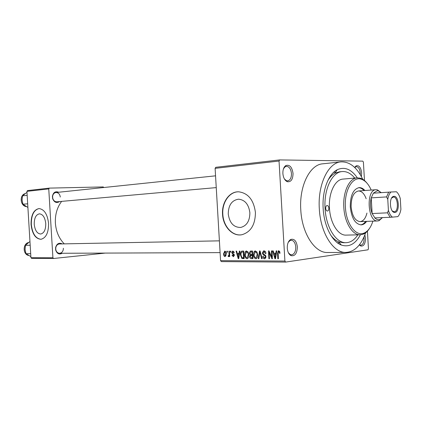 <?xml version="1.0" encoding="UTF-8"?>
<svg xmlns="http://www.w3.org/2000/svg" width="422" height="422" viewBox="0 0 422 422"><rect width="100%" height="100%" fill="white"/><g stroke="black" fill="none" stroke-linecap="round" stroke-linejoin="round"><path stroke-width="0.63" d="M293.037 173.458C292.889 179.487 290.958 182.225 287.25 181.687C284.755 180.458 283.299 177.741 282.882 173.532C282.782 169.718 283.748 167.07 285.773 165.588C289.613 164.374 292.035 167.001 293.037 173.458M284.454 179.044L286.443 180.674L287.704 180.859C290.231 180.231 291.481 177.794 291.465 173.553C290.895 168.942 289.197 166.532 286.369 166.31L285.161 166.743L283.505 168.731M354.68 167.471L356.152 165.835C359.08 165.092 360.926 167.471 361.68 172.978L361.39 176.612M360.272 174.65L360.282 173.062C359.818 169 358.478 166.859 356.268 166.627L354.728 167.523M364.861 234.927L365.478 238.23C365.357 243.837 363.79 246.432 360.768 246.021L359.354 244.86M359.449 244.739L360.799 245.224C362.989 244.739 364.086 242.434 364.081 238.309L363.949 237.106M297.341 246.886C297.088 253.485 294.967 256.397 290.985 255.616C288.843 254.387 287.604 251.902 287.266 248.162C287.192 243.874 288.342 240.973 290.721 239.459C294.303 238.514 296.508 240.988 297.341 246.886M288.395 252.741L290.252 254.535L291.496 254.83C294.313 254.292 295.738 251.676 295.769 246.975C295.305 242.819 293.802 240.572 291.259 240.234L290.025 240.551L288.226 242.376M34.235 224.246C34.963 230.428 37.125 233.688 40.728 234.025C44.104 233.15 45.782 229.684 45.761 223.618C45.038 217.525 42.928 214.26 39.425 213.827C35.933 214.613 34.203 218.09 34.235 224.246M31.054 224.42C32.162 233.857 35.474 238.815 40.987 239.285C46.077 237.918 48.604 232.649 48.572 223.47C47.475 214.244 44.289 209.28 39.003 208.579C33.66 209.739 31.006 215.02 31.054 224.42M39.056 208.573C33.829 209.903 31.249 215.178 31.312 224.404C32.378 233.646 35.606 238.604 41.003 239.285M249.877 212.788C249.787 220.964 246.728 225.854 240.693 227.458C233.672 227.453 229.526 222.948 228.255 213.954C228.407 205.15 231.852 200.228 238.578 199.184C244.982 199.875 248.753 204.406 249.877 212.788M222.542 214.26C223.027 226.445 232.506 236.747 241.901 234.722C250.8 232.084 255.305 224.673 255.415 212.493C253.759 199.996 248.183 193.102 238.688 191.81C229.368 191.351 221.629 202.423 222.542 214.26M238.098 191.81C229.12 192.01 221.956 202.813 222.821 214.244C223.312 225.833 231.91 235.872 240.946 234.864M59.655 201.552C56.638 203.399 54.301 202.444 52.644 198.693L52.402 196.383C53.251 192.385 55.345 191.002 58.684 192.232M60.293 197.032C59.855 194.094 58.4 192.596 55.936 192.522C54.016 192.88 52.903 194.215 52.597 196.531L52.803 198.509C53.583 200.719 54.95 201.816 56.901 201.8M62.303 253.269C59.127 254.851 56.901 253.712 55.614 249.845L55.604 247.482C56.854 243.589 59.075 242.392 62.261 243.9M219.398 240.846L59.497 243.958C57.561 244.148 56.326 245.377 55.783 247.645L55.794 249.671C56.353 251.929 57.603 253.131 59.539 253.279C62.008 252.931 63.289 251.259 63.379 248.257M360.446 234.78C355.34 244.116 348.947 247.524 341.266 245.013C332.045 241.642 324.054 225.986 323.162 208.547C321.997 190.923 328.263 174.159 337.167 169.765C344.531 166.432 351.257 169.132 357.344 177.857M330.801 235.249C333.253 238.499 335.917 240.704 338.792 241.864L343.271 242.724L346.066 242.682C350.619 242.502 354.549 239.886 357.856 234.838M362.714 179.25C356.928 167.328 349.68 161.542 340.981 161.89C328.269 162.597 317.624 184.446 319.312 208.806C320.472 232.949 333.327 253.084 345.913 252.43C354.601 251.828 361.174 245.293 365.631 232.812M340.981 161.89L322.746 163.815C309.89 164.554 299.114 185.975 300.775 209.808C301.904 233.435 314.844 253.137 327.572 252.498L345.913 252.43M61.628 201.378C57.091 207.424 55.008 214.65 55.377 223.059C56.026 231.499 58.985 238.43 64.255 243.863M279.665 159.917L279.037 161.046L215.109 168.357L215.753 167.307L279.665 159.917L362.825 161.135L363.405 162.127L364.476 180.521M215.109 168.357L220.569 260.643L284.908 261.049L285.662 262.083L367.984 249.813L368.448 248.753L367.425 231.166M285.662 262.083L221.334 261.598L220.569 260.643M226.888 251.169L227.395 251.169L227.453 252.224L226.946 252.229L226.888 251.169M230.37 251.148L230.881 251.148L230.945 252.208L230.433 252.214L230.37 251.148M239.343 251.095L239.891 251.095L238.746 258.612L238.198 258.612L236.098 251.116L236.642 251.111L237.222 253.353L239.021 253.342L239.343 251.095M248.11 252.14L248.79 254.746C249.006 256.597 248.532 257.911 247.371 258.686L246.97 258.744C245.488 258.238 244.728 256.94 244.697 254.846L245.061 252.124L246.158 251L248.11 252.14M256.977 252.098L257.673 254.735C257.889 256.592 257.415 257.916 256.238 258.707L255.806 258.776C254.292 258.264 253.517 256.951 253.485 254.835L253.859 252.082L254.962 250.953L256.977 252.098M263.961 250.847C265.174 251.011 265.839 251.881 265.96 253.464L265.406 253.564L263.966 251.755L262.922 253.089L265.992 256.681L265.016 258.728L264.531 258.807C263.444 258.665 262.843 257.895 262.727 256.486L263.27 256.386L264.462 257.9L265.433 256.655L265.211 255.864L263.317 254.946L262.368 253.105L263.492 250.916L263.961 250.847M276.194 250.879L276.795 250.874L275.519 258.744L274.917 258.744L272.638 250.9L273.234 250.895L273.862 253.237L275.835 253.232L276.194 250.879M279.037 161.046L284.908 261.049M279.596 251.312L280.055 253.216L279.485 253.321L278.689 251.681L278.109 252.282L278.404 258.755L277.829 258.755L277.518 253.4L278.33 250.81L279.596 251.312M271.425 250.905L271.995 250.9L272.454 258.733L271.847 258.733L269.104 252.467L269.468 258.723L268.909 258.723L268.45 250.921L269.051 250.921L271.794 257.172L271.425 250.905M259.535 250.974L260.073 250.974L262.162 258.697L261.593 258.697L259.894 251.876L258.844 258.686L258.269 258.686L259.535 250.974M250.816 251.027L252.488 251.016L252.936 258.665L251.264 258.66C250.325 258.602 249.798 257.963 249.676 256.74L250.162 255.141L249.318 253.274L250.304 251.09L250.816 251.027L250.304 251.09M242.175 251.079L243.716 251.069L244.164 258.633L241.848 258.486L240.413 254.899C240.181 253.116 240.614 251.86 241.706 251.137L242.175 251.079L241.706 251.137M232.918 251.037L234.279 252.778L233.767 252.878L232.928 251.813L232.285 252.657L234.342 255.11L233.271 256.655L231.994 255.11L232.501 255.009L233.208 255.885L233.83 255.22L231.783 252.794L232.638 251.074M228.914 251.159L229.426 251.153L229.742 256.555L229.236 256.555L229.183 255.695L228.634 256.655L228.133 256.365L228.233 255.595L228.687 255.679L229.051 255.062L228.914 251.159M224.757 251.09C225.791 251.428 226.313 252.356 226.324 253.865L225.084 256.65C224.061 256.312 223.539 255.405 223.523 253.928L224.757 251.09M354.765 178.079C350.925 173.421 346.736 171.248 342.195 171.564L339.409 171.823L335.052 173.162C332.32 174.634 329.909 177.113 327.825 180.605M26.929 191.351L27.53 190.58L49.363 188.112L48.757 188.908L26.929 191.351L30.938 257.7L52.914 257.768L53.61 258.486L105.278 253.089M53.61 258.486L31.629 258.385L30.938 257.7M49.363 188.112L103.248 186.925L103.759 187.521M48.757 188.908L52.914 257.768M279.723 251.549L278.689 251.681M278.399 258.675L277.829 258.755M275.529 258.654L274.917 258.744M276.331 253.738L276.167 253.184M276.426 253.153L275.835 253.232M275.302 256.439L275.698 254.149L274.11 254.155L275.128 257.926L275.302 256.439L275.904 256.354M276.273 254.07L275.698 254.149M275.661 257.853L275.128 257.926M276.31 253.859L274.11 254.155M272.448 258.649L271.847 258.733M269.695 252.388L269.104 252.467M269.463 258.644L268.909 258.723M272.359 257.093L271.794 257.172M265.354 251.581L263.966 251.755M264.963 258.749L264.531 258.807M263.275 256.412L262.727 256.486M265.981 256.581L265.433 256.655M265.802 255.785L265.211 255.864M264.837 254.746L263.317 254.946M262.917 253.031L262.368 253.105M262.141 258.617L261.593 258.697M260.305 251.823L259.894 251.876M258.855 258.602L258.269 258.686M256.196 258.723L255.806 258.776M254.023 254.761L253.485 254.835M254.862 251.955L253.859 252.082M255.748 257.879L256.085 257.826L257.125 254.724C257.103 253.142 256.529 252.171 255.4 251.797L254.028 254.856L254.355 256.587L255.748 257.879M257.668 254.651L257.125 254.724M256.676 251.639L255.4 251.797M252.926 258.433L251.264 258.66M252.878 257.705L252.345 257.768L252.208 255.489L250.715 255.532L250.204 256.613L251.406 257.768L252.345 257.768M250.209 256.666L249.676 256.74M252.709 254.809L250.162 255.141M249.85 253.205L249.318 253.274M252.203 251.744L252.493 251.137M252.746 255.415L252.208 255.489M252.156 254.593L251.997 251.913L250.446 251.966L249.85 253.269L251.095 254.598L252.694 254.524M252.535 251.85L251.997 251.913M252.525 251.712L250.858 251.918M245.224 254.777L244.697 254.846M246.037 252.003L245.061 252.124M246.912 257.858L247.223 257.81L248.257 254.735C248.236 253.174 247.672 252.208 246.569 251.844L245.224 254.867L245.551 256.581L246.912 257.858M248.785 254.666L248.257 254.735M247.82 251.686L246.569 251.844M244.138 258.18L241.848 258.486M244.106 257.684L243.584 257.747L243.241 251.955L241.843 252.013L241.036 253.068L240.936 254.909L241.89 257.594L243.584 257.747M240.936 254.83L240.413 254.899M243.494 251.813L243.731 251.338M243.768 251.892L243.241 251.955M238.757 258.538L238.198 258.612M239.559 253.279L239.021 253.342M238.541 256.412L238.899 254.223L237.449 254.229L238.388 257.831L238.541 256.412L239.089 256.339M239.422 254.155L238.899 254.223M238.873 257.768L238.388 257.831M239.453 253.975L237.449 254.229M233.941 251.691L232.928 251.813M233.577 256.618L233.271 256.655M232.506 255.041L231.994 255.11M234.342 255.157L233.83 255.22M234.279 254.688L233.64 254.772M232.295 252.731L231.783 252.794M230.939 252.15L230.433 252.214M229.737 256.492L229.236 256.555M229.689 255.632L229.183 255.695M229.03 256.249L228.133 256.365M229.652 254.983L229.051 255.062M229.584 253.896L229.083 253.96M227.453 252.166L226.946 252.229M224.024 253.865L223.523 253.928M225.053 255.88L225.817 253.87L224.789 251.855L224.024 253.875L225.053 255.88M226.139 255.743L225.179 255.864L226.139 255.743M226.319 253.807L225.817 253.87M225.765 251.739L224.789 251.855L225.765 251.739M328.838 208.162C328.648 206.495 328.073 205.604 327.113 205.493C326.169 205.714 325.694 206.674 325.7 208.373C325.889 210.04 326.464 210.931 327.414 211.047C328.369 210.826 328.843 209.866 328.838 208.162M364.946 190.512C363.12 188.47 361.169 187.51 359.096 187.626C353.198 189.13 350.265 195.56 350.292 206.917C351.552 218.068 355.166 224.056 361.126 224.879C363.2 224.768 365.035 223.602 366.623 221.376M363.986 190.58C362.313 188.708 360.525 187.743 358.621 187.684M371.202 190.064C368.548 184.045 365.178 180.405 361.095 179.144C352.481 176.248 344.199 190.475 345.407 207.249C346.151 223.903 355.857 236.858 364.033 233.092C367.952 231.393 370.906 227.411 372.895 221.139M369.424 228.524C367.641 231.34 365.573 233.229 363.215 234.184L360.314 234.785C352.47 235.323 344.542 222.526 343.819 207.344C342.759 192.036 349.279 178.174 357.212 177.868L360.161 178.147C362.609 178.844 364.872 180.495 366.95 183.101M357.212 177.868L343.023 179.086C335.01 179.408 328.416 193.06 329.461 208.12C330.173 223.059 338.154 235.65 346.072 235.112L360.314 234.785M342.195 171.564C332.103 172.034 323.737 189.293 325.067 208.415C325.969 227.379 336.086 243.288 346.066 242.682M366.94 213.068C365.616 218.39 363.326 221.239 360.077 221.619C355.15 220.949 352.17 216.027 351.136 206.849C351.109 197.501 353.531 192.21 358.41 190.976C361.68 191.002 364.265 193.587 366.159 198.73M360.646 224.868C362.535 224.604 364.207 223.454 365.663 221.408M27.172 195.36L22.456 195.85L26.987 192.321M27.683 203.805L22.962 204.227L22.092 200.102L22.456 195.85M27.905 207.471L22.962 204.227M394.881 212.451L394.264 212.408C389.722 211.849 388.942 197.47 393.394 196.42L393.948 196.314C399.075 195.676 400.045 212.382 394.881 212.451M392.275 210.926L394.222 211.797C398.954 211.744 398.067 196.446 393.362 197.037L391.579 198.113M378.94 219.783L379.916 219.567L382.459 217.604L379.051 220.701L377.753 220.954C367.52 222.209 365.742 189.583 376.049 189.715L377.368 189.831L381.187 192.638L378.349 190.865L377.252 190.755L373.359 193.17L371.228 197.876L372.141 213.537L375.074 218.195L376.825 219.414L378.94 219.783M387.771 199.3L386.584 196.91L371.228 197.876C369.967 203.204 370.273 208.426 372.141 213.537L387.507 212.83L388.409 210.33C389.353 213.543 390.682 215.811 392.402 217.135L397.846 216.628C399.354 215.025 400.373 212.593 400.9 209.344L400.278 198.577C399.376 195.423 398.088 193.149 396.406 191.762L390.946 192.005C389.39 193.55 388.335 195.982 387.771 199.3L388.409 210.33M392.402 217.135L390.139 217.288L387.507 212.83M374.794 217.921L390.139 217.288M373.359 193.17L390.946 192.005M396.406 191.762L396.97 192.263M386.584 196.91L388.678 192.131M30.184 245.235L25.447 245.319L29.957 241.479M30.695 253.669L25.953 253.691L25.077 249.513L25.447 245.319M30.875 256.613L25.953 253.691M278.087 253.327L277.518 253.4M265.454 255.194L264.304 255.347M260.632 253.036L260.179 253.094M252.736 255.284L251.201 255.489M244.153 258.433L242.687 258.628M234.147 254.324L233.034 254.461M24.861 193.709C19.391 195.46 20.42 205.799 26.132 206.569C20.33 205.825 19.301 195.455 24.872 193.703M28.532 255.463C22.809 254.329 22.698 243.932 28.385 242.539C22.793 243.948 22.904 254.313 28.517 255.458M286.443 180.674L287.25 181.687M359.992 245.061L360.768 246.021M290.252 254.535L290.985 255.616M289.872 254.835L290.457 254.83M359.681 245.24L360.135 245.235M286.09 181.006L286.665 180.954M338.792 241.864L341.266 245.013M337.405 242.808L339.51 242.777L337.405 242.808M333.57 172.376L335.664 172.181L333.57 172.376M335.052 173.162L337.167 169.765M284.755 166.484L285.33 166.426M355.15 166.737L355.604 166.69M289.634 240.26L290.215 240.25M278.33 250.81L278.715 250.763M264.826 257.847L265.892 257.7M263.492 250.916L264.008 250.853M254.962 250.953L255.373 250.9M251.043 255.489L252.736 255.268M250.784 251.923L252.525 251.702M246.158 251L246.532 250.958M233.445 255.853L234.3 255.743M290.025 240.551L290.721 239.459M355.482 166.88L356.152 165.835M285.161 166.743L285.773 165.588M364.033 233.092L363.215 234.184M361.095 179.144L360.161 178.147M215.552 175.832L55.936 192.522M216.249 187.605L55.045 201.964M59.539 253.279L220.094 252.614M393.652 211.754L394.264 212.408M392.856 197.132L393.394 196.42M393.146 211.849L393.71 211.823M392.344 197.1L392.908 197.063M378.349 190.865L377.368 189.831M379.916 219.567L379.051 220.701M376.049 189.715L358.41 190.976M377.753 220.954L360.077 221.619"/></g></svg>
